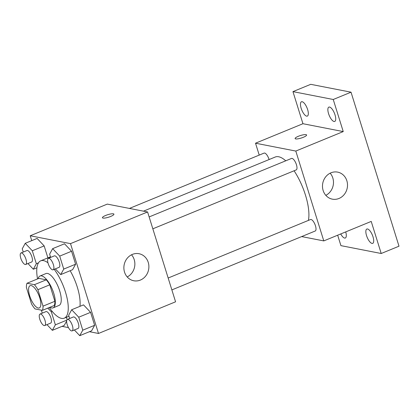 <?xml version="1.0" encoding="UTF-8"?>
<svg xmlns="http://www.w3.org/2000/svg" width="420" height="420" viewBox="0 0 420 420"><rect width="100%" height="100%" fill="white"/><g stroke="black" fill="none" stroke-linecap="round" stroke-linejoin="round"><path stroke-width="0.63" d="M38.215 308.028A12.054 4.41 67.7 0 1 30.125 297.15A12.054 4.41 67.7 0 1 30.135 285.653A12.054 4.41 67.7 0 1 38.792 295.123A12.054 4.41 67.7 0 1 39.296 307.949A12.054 4.41 67.7 0 1 38.215 308.028M43.034 306.154L37.905 289.69A16.364 5.985 67.7 0 0 34.409 284.687L27.027 283.243A16.364 5.985 67.7 0 0 26.397 287.443L31.521 303.907A16.364 5.985 67.7 0 0 35.023 308.915L42.404 310.354A16.364 5.985 67.7 0 0 43.034 306.154L54.894 301.282L49.765 284.818L37.905 289.69M54.894 301.282A16.364 5.985 67.7 0 1 54.264 305.482L42.404 310.354M49.765 284.818A16.364 5.985 67.7 0 0 46.268 279.815L38.882 278.371L27.027 283.243M49.886 307.282A17.215 6.295 -112.3 0 0 53.114 307.855A17.215 6.295 -112.3 0 0 52.395 289.532A17.215 6.295 -112.3 0 0 40.031 276.003A17.215 6.295 -112.3 0 0 38.136 278.681M40.031 276.003L45.959 273.567A17.215 6.295 67.7 0 1 58.328 287.096A17.215 6.295 67.7 0 1 59.047 305.419L53.114 307.855M46.268 279.815L34.409 284.687M54.201 269.341A30.991 11.335 67.7 0 1 67.216 298.788A30.991 11.335 67.7 0 1 64.281 318.155A30.991 11.335 67.7 0 1 61.493 318.37A30.991 11.335 67.7 0 1 49.292 307.524M37.543 278.927A30.991 11.335 67.7 0 1 40.724 260.825A30.991 11.335 67.7 0 1 47.959 262.815M70.151 270.716A30.991 11.335 67.7 0 1 79.942 306.348M27.93 263.529L33.327 269.241L36.346 263.739L32.303 250.772L44.163 245.9L47.896 257.88L44.163 245.9L37.107 238.434L25.253 243.306L22.234 248.808L23.247 252.058M55.33 268.879L60.727 274.586L72.581 269.714L75.6 264.212L71.563 251.244L64.507 243.779L52.647 248.651L49.634 254.153L50.642 257.402M89.428 331.7L98.495 333.469L70.513 243.632L30.224 235.767L31.742 240.639M62.034 326.356L68.45 327.605M67.127 319.625L66.397 317.284L67.127 319.625M64.213 325.458L66.649 321.022L64.213 325.458L52.353 330.33L55.372 324.828L51.335 311.861L47.806 308.133M74.356 329.968L79.753 335.675L91.612 330.808L94.626 325.306L90.589 312.338L83.533 304.873L71.678 309.745L68.66 315.242L69.673 318.491M98.495 333.469L175.571 301.802L147.588 211.964L107.294 204.104L30.224 235.767M147.588 211.964L70.513 243.632M140.38 280.072A13.776 12.463 -79 0 1 133.744 280.754A13.776 12.463 -79 0 1 124.152 264.852A13.776 12.463 -79 0 1 139.02 253.717A13.776 12.463 -79 0 1 148.874 265.949A13.776 12.463 -79 0 1 140.38 280.072M102.984 218.08A6.027 1.312 162.7 0 1 102.422 217.744A6.027 1.312 162.7 0 1 107.783 214.694A6.027 1.312 162.7 0 1 113.925 214.158A6.027 1.312 162.7 0 1 109.657 216.841A6.027 1.312 162.7 0 1 102.984 218.08M102.422 217.744A6.027 1.312 162.7 0 1 107.783 214.699A6.027 1.312 162.7 0 1 113.93 214.158M131.534 254.793A13.776 12.463 -79 0 1 127.208 276.948M143.477 211.16L275.257 157.017A37.879 13.855 67.7 0 1 285.752 160.802M294.089 170.777A37.879 13.855 67.7 0 1 308.401 220.406M171.864 289.905L315.221 231.005A6.2 2.268 -112.3 0 0 315.226 225.094A6.2 2.268 -112.3 0 0 311.068 219.497A6.2 2.268 -112.3 0 0 310.511 219.539L168.163 278.024M129.439 208.425L264.086 153.101A6.2 2.268 67.7 0 1 269.094 159.553M149.137 216.935L291.485 158.45A6.2 2.268 67.7 0 1 295.937 163.322A6.2 2.268 67.7 0 1 296.195 169.916L152.838 228.816M301.644 236.586L323.788 240.907L295.806 151.064L255.518 143.204L259.224 155.101M337.669 235.2L340.925 245.642L381.213 253.502L399 246.194L351.031 92.185L310.737 84.326L292.955 91.628L302.946 123.716L255.518 143.204M381.213 253.502L371.222 221.419L323.788 240.907M351.031 92.185L333.244 99.493L292.955 91.628M295.806 151.064L343.24 131.581L333.244 99.493M338.993 198.466A13.776 12.463 -79 0 1 332.356 199.154A13.776 12.463 -79 0 1 322.765 183.246A13.776 12.463 -79 0 1 337.633 172.116A13.776 12.463 -79 0 1 347.492 184.343A13.776 12.463 -79 0 1 338.993 198.466M343.24 131.581L302.946 123.716M295.669 138.915A6.027 1.312 162.7 0 1 295.108 138.574A6.027 1.312 162.7 0 1 300.468 135.529A6.027 1.312 162.7 0 1 306.611 134.988A6.027 1.312 162.7 0 1 302.342 137.671A6.027 1.312 162.7 0 1 295.669 138.915M295.108 138.579A6.027 1.312 162.7 0 1 300.468 135.534A6.027 1.312 162.7 0 1 306.616 134.993M330.146 173.187A13.776 12.463 -79 0 1 325.826 195.342M307.629 109.562A7.739 2.83 67.7 0 1 307.34 116.093A7.739 2.83 67.7 0 1 301.781 110.008A7.739 2.83 67.7 0 1 301.455 101.771A7.739 2.83 67.7 0 1 307.629 109.562M335.029 114.907A7.739 2.83 67.7 0 1 334.735 121.438A7.739 2.83 67.7 0 1 329.175 115.353A7.739 2.83 67.7 0 1 328.855 107.116A7.739 2.83 67.7 0 1 335.029 114.907M345.728 231.893A7.739 2.83 67.7 0 1 345.314 238.014A7.739 2.83 67.7 0 1 340.715 233.951M373.007 236.833A7.739 2.83 67.7 0 1 372.713 243.364A7.739 2.83 67.7 0 1 367.154 237.279A7.739 2.83 67.7 0 1 366.828 229.042A7.739 2.83 67.7 0 1 373.007 236.833M79.753 335.675L82.772 330.178L78.734 317.21L71.678 309.745M67.431 319.415L73.358 316.979A6.2 2.268 67.7 0 1 77.81 321.846A6.2 2.268 67.7 0 1 78.073 328.445L72.14 330.881A6.2 2.268 67.7 0 1 71.584 330.923A6.2 2.268 67.7 0 1 67.426 325.327A6.2 2.268 67.7 0 1 67.431 319.415A6.2 2.268 67.7 0 1 71.883 324.282A6.2 2.268 67.7 0 1 72.14 330.881M91.612 330.808L94.626 325.306L82.772 330.178M94.626 325.306L90.589 312.338L78.734 317.21M90.589 312.338L83.533 304.873M60.727 274.586L63.746 269.084L59.703 256.116L52.647 248.651M48.405 258.321L54.332 255.885A6.2 2.268 67.7 0 1 58.784 260.757A6.2 2.268 67.7 0 1 59.041 267.351L53.114 269.787A6.2 2.268 67.7 0 1 52.558 269.829A6.2 2.268 67.7 0 1 48.4 264.233A6.2 2.268 67.7 0 1 48.405 258.321A6.2 2.268 67.7 0 1 52.857 263.193A6.2 2.268 67.7 0 1 53.114 269.787M72.581 269.714L75.6 264.212L63.746 269.084M75.6 264.212L71.563 251.244L59.703 256.116M71.563 251.244L64.507 243.779M41.338 310.144L42.273 313.147M46.961 324.623L52.353 330.33M40.031 314.066L45.959 311.63A6.2 2.268 67.7 0 1 50.41 316.502A6.2 2.268 67.7 0 1 50.673 323.096L44.741 325.531A6.2 2.268 67.7 0 1 44.184 325.574A6.2 2.268 67.7 0 1 40.026 319.977A6.2 2.268 67.7 0 1 40.031 314.066A6.2 2.268 67.7 0 1 44.483 318.938A6.2 2.268 67.7 0 1 44.741 325.531M66.827 320.124L55.372 324.828M52.259 311.483L51.335 311.861M32.303 250.772L25.253 243.306M21.005 252.977L26.933 250.541A6.2 2.268 67.7 0 1 31.385 255.413A6.2 2.268 67.7 0 1 31.642 262.007L25.715 264.442A6.2 2.268 67.7 0 1 25.158 264.484A6.2 2.268 67.7 0 1 21 258.888A6.2 2.268 67.7 0 1 21.005 252.977A6.2 2.268 67.7 0 1 25.457 257.849A6.2 2.268 67.7 0 1 25.715 264.442M36.918 267.766L33.327 269.241M38.435 262.878L36.346 263.739M44.163 245.9L37.107 238.434M50.463 256.825L40.724 260.825M68.964 316.229L64.281 318.155"/></g></svg>
